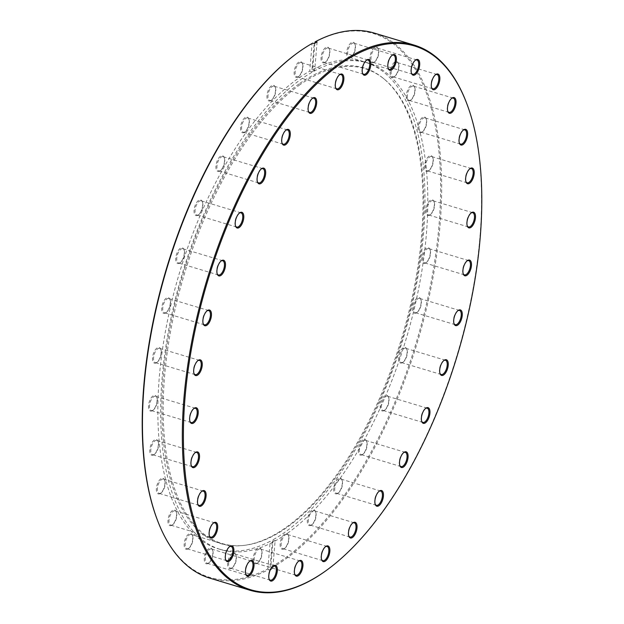 <?xml version="1.0" encoding="UTF-8"?>
<svg xmlns="http://www.w3.org/2000/svg" width="624" height="624" viewBox="0 0 624 624"><rect width="100%" height="100%" fill="white"/><g stroke="black" fill="none" stroke-linecap="round" stroke-linejoin="round"><path stroke-width="0.47" stroke-dasharray="3.12 2.34" d="M311.384 525.057A8.19 3.76 -73.2 0 1 307.304 520.775A8.19 3.76 -73.2 0 1 311.821 510.432A8.19 3.76 -73.2 0 1 315.479 511.594A8.19 3.76 -73.2 0 1 311.438 525.018A8.19 3.76 -73.2 0 1 311.384 525.057M312.039 524.581A7.441 3.416 -73.2 0 1 310.089 525.065A7.441 3.416 -73.2 0 1 308.513 518.856A7.441 3.416 -73.2 0 1 312.429 511.29A7.441 3.416 -73.2 0 1 314.379 510.806A7.441 3.416 -73.2 0 1 315.76 512.343A7.441 3.416 -73.2 0 1 312.086 524.55A7.441 3.416 -73.2 0 1 312.039 524.581M348.746 535.883A7.441 3.416 -73.2 0 1 348.598 535.54A7.441 3.416 -73.2 0 1 352.271 523.333A7.441 3.416 -73.2 0 1 352.326 523.294A7.441 3.416 -73.2 0 1 352.591 523.123M337.787 493.288A8.19 3.76 -73.2 0 1 333.707 489.005A8.19 3.76 -73.2 0 1 338.224 478.663A8.19 3.76 -73.2 0 1 341.882 479.817A8.19 3.76 -73.2 0 1 337.841 493.249A8.19 3.76 -73.2 0 1 337.787 493.288M338.442 492.812A7.441 3.416 -73.2 0 1 336.492 493.295A7.441 3.416 -73.2 0 1 334.924 487.087A7.441 3.416 -73.2 0 1 338.84 479.521A7.441 3.416 -73.2 0 1 340.782 479.037A7.441 3.416 -73.2 0 1 342.163 480.574A7.441 3.416 -73.2 0 1 338.489 492.781A7.441 3.416 -73.2 0 1 338.442 492.812M375.157 504.114A7.441 3.416 -73.2 0 1 375.008 503.771A7.441 3.416 -73.2 0 1 378.682 491.564A7.441 3.416 -73.2 0 1 378.729 491.525A7.441 3.416 -73.2 0 1 378.994 491.353M362.404 454.576A8.19 3.76 -73.2 0 1 358.324 450.294A8.19 3.76 -73.2 0 1 362.84 439.959A8.19 3.76 -73.2 0 1 366.499 441.113A8.19 3.76 -73.2 0 1 362.458 454.537A8.19 3.76 -73.2 0 1 362.404 454.576M363.059 454.1A7.441 3.416 -73.2 0 1 361.109 454.584A7.441 3.416 -73.2 0 1 359.541 448.375A7.441 3.416 -73.2 0 1 363.457 440.809A7.441 3.416 -73.2 0 1 365.399 440.333A7.441 3.416 -73.2 0 1 366.779 441.862A7.441 3.416 -73.2 0 1 363.106 454.069A7.441 3.416 -73.2 0 1 363.059 454.1M399.773 465.41A7.441 3.416 -73.2 0 1 399.625 465.059A7.441 3.416 -73.2 0 1 403.299 452.852A7.441 3.416 -73.2 0 1 403.346 452.821A7.441 3.416 -73.2 0 1 403.611 452.642M384.283 410.42A8.19 3.76 -73.2 0 1 380.203 406.138A8.19 3.76 -73.2 0 1 384.719 395.795A8.19 3.76 -73.2 0 1 388.378 396.95A8.19 3.76 -73.2 0 1 384.337 410.381A8.19 3.76 -73.2 0 1 384.283 410.42M384.938 409.945A7.441 3.416 -73.2 0 1 382.988 410.428A7.441 3.416 -73.2 0 1 381.42 404.212A7.441 3.416 -73.2 0 1 385.336 396.653A7.441 3.416 -73.2 0 1 387.278 396.17A7.441 3.416 -73.2 0 1 388.658 397.706A7.441 3.416 -73.2 0 1 384.985 409.906A7.441 3.416 -73.2 0 1 384.938 409.945M421.652 421.247A7.441 3.416 -73.2 0 1 421.504 420.904A7.441 3.416 -73.2 0 1 425.178 408.697A7.441 3.416 -73.2 0 1 425.225 408.658A7.441 3.416 -73.2 0 1 425.49 408.486M402.589 362.505A8.19 3.76 -73.2 0 1 398.51 358.223A8.19 3.76 -73.2 0 1 403.018 347.888A8.19 3.76 -73.2 0 1 406.684 349.042A8.19 3.76 -73.2 0 1 402.644 362.466A8.19 3.76 -73.2 0 1 402.589 362.505M403.244 362.029A7.441 3.416 -73.2 0 1 401.294 362.513A7.441 3.416 -73.2 0 1 399.719 356.304A7.441 3.416 -73.2 0 1 403.634 348.738A7.441 3.416 -73.2 0 1 405.584 348.262A7.441 3.416 -73.2 0 1 406.965 349.791A7.441 3.416 -73.2 0 1 403.291 361.998A7.441 3.416 -73.2 0 1 403.244 362.029M439.951 373.331A7.441 3.416 -73.2 0 1 439.803 372.988A7.441 3.416 -73.2 0 1 443.477 360.781A7.441 3.416 -73.2 0 1 443.531 360.75A7.441 3.416 -73.2 0 1 443.797 360.571M416.614 312.679A8.19 3.76 -73.2 0 1 412.534 308.396A8.19 3.76 -73.2 0 1 417.043 298.061A8.19 3.76 -73.2 0 1 420.709 299.216A8.19 3.76 -73.2 0 1 416.66 312.64A8.19 3.76 -73.2 0 1 416.614 312.679M417.261 312.203A7.441 3.416 -73.2 0 1 415.319 312.686A7.441 3.416 -73.2 0 1 413.743 306.478A7.441 3.416 -73.2 0 1 417.659 298.912A7.441 3.416 -73.2 0 1 419.609 298.436A7.441 3.416 -73.2 0 1 420.989 299.965A7.441 3.416 -73.2 0 1 417.308 312.172A7.441 3.416 -73.2 0 1 417.261 312.203M453.976 323.513A7.441 3.416 -73.2 0 1 453.827 323.162A7.441 3.416 -73.2 0 1 457.501 310.955A7.441 3.416 -73.2 0 1 457.548 310.924A7.441 3.416 -73.2 0 1 457.821 310.752M425.81 262.86A8.19 3.76 -73.2 0 1 421.738 258.578A8.19 3.76 -73.2 0 1 426.247 248.235A8.19 3.76 -73.2 0 1 429.905 249.389A8.19 3.76 -73.2 0 1 425.864 262.821A8.19 3.76 -73.2 0 1 425.81 262.86M426.465 262.384A7.441 3.416 -73.2 0 1 424.515 262.86A7.441 3.416 -73.2 0 1 422.947 256.651A7.441 3.416 -73.2 0 1 426.863 249.093A7.441 3.416 -73.2 0 1 428.805 248.609A7.441 3.416 -73.2 0 1 430.186 250.146A7.441 3.416 -73.2 0 1 426.512 262.345A7.441 3.416 -73.2 0 1 426.465 262.384M463.18 273.686A7.441 3.416 -73.2 0 1 463.031 273.343A7.441 3.416 -73.2 0 1 466.705 261.136A7.441 3.416 -73.2 0 1 466.752 261.097A7.441 3.416 -73.2 0 1 467.017 260.926M429.842 214.952A8.19 3.76 -73.2 0 1 425.763 210.67A8.19 3.76 -73.2 0 1 430.279 200.327A8.19 3.76 -73.2 0 1 433.937 201.49A8.19 3.76 -73.2 0 1 429.897 214.913A8.19 3.76 -73.2 0 1 429.842 214.952M430.498 214.477A7.441 3.416 -73.2 0 1 428.548 214.96A7.441 3.416 -73.2 0 1 426.98 208.751A7.441 3.416 -73.2 0 1 430.888 201.185A7.441 3.416 -73.2 0 1 432.838 200.702A7.441 3.416 -73.2 0 1 434.218 202.238A7.441 3.416 -73.2 0 1 430.544 214.445A7.441 3.416 -73.2 0 1 430.498 214.477M467.212 225.779A7.441 3.416 -73.2 0 1 467.064 225.436A7.441 3.416 -73.2 0 1 470.738 213.229A7.441 3.416 -73.2 0 1 470.785 213.19A7.441 3.416 -73.2 0 1 471.05 213.018M428.548 170.804A8.19 3.76 -73.2 0 1 424.468 166.522A8.19 3.76 -73.2 0 1 428.977 156.179A8.19 3.76 -73.2 0 1 432.643 157.342A8.19 3.76 -73.2 0 1 428.602 170.765A8.19 3.76 -73.2 0 1 428.548 170.804M429.195 170.329A7.441 3.416 -73.2 0 1 427.253 170.812A7.441 3.416 -73.2 0 1 425.677 164.603A7.441 3.416 -73.2 0 1 429.593 157.037A7.441 3.416 -73.2 0 1 431.543 156.554A7.441 3.416 -73.2 0 1 432.923 158.09A7.441 3.416 -73.2 0 1 429.25 170.297A7.441 3.416 -73.2 0 1 429.195 170.329M465.91 181.631A7.441 3.416 -73.2 0 1 465.761 181.288A7.441 3.416 -73.2 0 1 469.435 169.081A7.441 3.416 -73.2 0 1 469.482 169.042A7.441 3.416 -73.2 0 1 469.755 168.87M421.972 132.109A8.19 3.76 -73.2 0 1 417.893 127.826A8.19 3.76 -73.2 0 1 422.401 117.491A8.19 3.76 -73.2 0 1 426.067 118.646A8.19 3.76 -73.2 0 1 422.019 132.07A8.19 3.76 -73.2 0 1 421.972 132.109M422.62 131.633A7.441 3.416 -73.2 0 1 420.677 132.116A7.441 3.416 -73.2 0 1 419.102 125.908A7.441 3.416 -73.2 0 1 423.017 118.342A7.441 3.416 -73.2 0 1 424.967 117.866A7.441 3.416 -73.2 0 1 426.348 119.395A7.441 3.416 -73.2 0 1 422.674 131.602A7.441 3.416 -73.2 0 1 422.62 131.633M459.334 142.943A7.441 3.416 -73.2 0 1 459.186 142.592A7.441 3.416 -73.2 0 1 462.86 130.385A7.441 3.416 -73.2 0 1 462.907 130.354A7.441 3.416 -73.2 0 1 463.18 130.182M410.366 100.363A8.19 3.76 -73.2 0 1 406.286 96.08A8.19 3.76 -73.2 0 1 410.803 85.738A8.19 3.76 -73.2 0 1 414.461 86.892A8.19 3.76 -73.2 0 1 410.42 100.324A8.19 3.76 -73.2 0 1 410.366 100.363M411.021 99.887A7.441 3.416 -73.2 0 1 409.071 100.363A7.441 3.416 -73.2 0 1 407.503 94.154A7.441 3.416 -73.2 0 1 411.419 86.596A7.441 3.416 -73.2 0 1 413.361 86.112A7.441 3.416 -73.2 0 1 414.742 87.641A7.441 3.416 -73.2 0 1 411.068 99.848A7.441 3.416 -73.2 0 1 411.021 99.887M447.736 111.189A7.441 3.416 -73.2 0 1 447.587 110.838A7.441 3.416 -73.2 0 1 451.261 98.639A7.441 3.416 -73.2 0 1 451.308 98.6A7.441 3.416 -73.2 0 1 451.573 98.428M394.189 76.768A8.19 3.76 -73.2 0 1 390.109 72.485A8.19 3.76 -73.2 0 1 394.625 62.15A8.19 3.76 -73.2 0 1 398.284 63.305A8.19 3.76 -73.2 0 1 394.243 76.729A8.19 3.76 -73.2 0 1 394.189 76.768M394.844 76.292A7.441 3.416 -73.2 0 1 392.894 76.775A7.441 3.416 -73.2 0 1 391.318 70.567A7.441 3.416 -73.2 0 1 395.234 63.001A7.441 3.416 -73.2 0 1 397.184 62.525A7.441 3.416 -73.2 0 1 398.564 64.054A7.441 3.416 -73.2 0 1 394.891 76.261A7.441 3.416 -73.2 0 1 394.844 76.292M431.551 87.602A7.441 3.416 -73.2 0 1 431.402 87.251A7.441 3.416 -73.2 0 1 435.076 75.044A7.441 3.416 -73.2 0 1 435.131 75.013A7.441 3.416 -73.2 0 1 435.396 74.841M374.049 62.252A8.19 3.76 -73.2 0 1 369.97 57.97A8.19 3.76 -73.2 0 1 374.486 47.627A8.19 3.76 -73.2 0 1 378.144 48.781A8.19 3.76 -73.2 0 1 374.104 62.213A8.19 3.76 -73.2 0 1 374.049 62.252M374.704 61.776A7.441 3.416 -73.2 0 1 372.754 62.252A7.441 3.416 -73.2 0 1 371.186 56.043A7.441 3.416 -73.2 0 1 375.094 48.485A7.441 3.416 -73.2 0 1 377.044 48.001A7.441 3.416 -73.2 0 1 378.425 49.53A7.441 3.416 -73.2 0 1 374.751 61.737A7.441 3.416 -73.2 0 1 374.704 61.776M411.419 73.078A7.441 3.416 -73.2 0 1 411.271 72.727A7.441 3.416 -73.2 0 1 414.944 60.528A7.441 3.416 -73.2 0 1 414.991 60.489A7.441 3.416 -73.2 0 1 415.256 60.317M350.727 57.353A8.19 3.76 -73.2 0 1 346.648 53.071A8.19 3.76 -73.2 0 1 351.164 42.728A8.19 3.76 -73.2 0 1 354.822 43.891A8.19 3.76 -73.2 0 1 350.782 57.314A8.19 3.76 -73.2 0 1 350.727 57.353M351.382 56.878A7.441 3.416 -73.2 0 1 349.432 57.361A7.441 3.416 -73.2 0 1 347.864 51.152A7.441 3.416 -73.2 0 1 351.772 43.586A7.441 3.416 -73.2 0 1 353.722 43.111A7.441 3.416 -73.2 0 1 355.103 44.639A7.441 3.416 -73.2 0 1 351.429 56.846A7.441 3.416 -73.2 0 1 351.382 56.878M388.097 68.18A7.441 3.416 -73.2 0 1 387.949 67.837A7.441 3.416 -73.2 0 1 391.622 55.63A7.441 3.416 -73.2 0 1 391.669 55.598A7.441 3.416 -73.2 0 1 391.934 55.419M325.12 62.275A8.19 3.76 -73.2 0 1 321.04 57.993A8.19 3.76 -73.2 0 1 325.549 47.65A8.19 3.76 -73.2 0 1 329.215 48.805A8.19 3.76 -73.2 0 1 325.174 62.236A8.19 3.76 -73.2 0 1 325.12 62.275M325.775 61.799A7.441 3.416 -73.2 0 1 323.825 62.283A7.441 3.416 -73.2 0 1 322.249 56.066A7.441 3.416 -73.2 0 1 326.165 48.508A7.441 3.416 -73.2 0 1 328.115 48.025A7.441 3.416 -73.2 0 1 329.495 49.561A7.441 3.416 -73.2 0 1 325.822 61.76A7.441 3.416 -73.2 0 1 325.775 61.799M362.482 73.102A7.441 3.416 -73.2 0 1 362.333 72.758A7.441 3.416 -73.2 0 1 366.007 60.551A7.441 3.416 -73.2 0 1 366.062 60.512A7.441 3.416 -73.2 0 1 366.327 60.341M298.202 76.814A8.19 3.76 -73.2 0 1 294.13 72.54A8.19 3.76 -73.2 0 1 298.639 62.197A8.19 3.76 -73.2 0 1 302.297 63.352A8.19 3.76 -73.2 0 1 298.256 76.775A8.19 3.76 -73.2 0 1 298.202 76.814M298.857 76.346A7.441 3.416 -73.2 0 1 296.907 76.822A7.441 3.416 -73.2 0 1 295.339 70.613A7.441 3.416 -73.2 0 1 299.255 63.055A7.441 3.416 -73.2 0 1 301.197 62.572A7.441 3.416 -73.2 0 1 302.578 64.1A7.441 3.416 -73.2 0 1 298.904 76.307A7.441 3.416 -73.2 0 1 298.857 76.346M335.572 87.649A7.441 3.416 -73.2 0 1 335.423 87.298A7.441 3.416 -73.2 0 1 339.097 75.091A7.441 3.416 -73.2 0 1 339.144 75.059A7.441 3.416 -73.2 0 1 339.417 74.888M271.027 100.425A8.19 3.76 -73.2 0 1 266.947 96.151A8.19 3.76 -73.2 0 1 271.456 85.808A8.19 3.76 -73.2 0 1 275.122 86.962A8.19 3.76 -73.2 0 1 271.073 100.394A8.19 3.76 -73.2 0 1 271.027 100.425M271.674 99.957A7.441 3.416 -73.2 0 1 269.732 100.433A7.441 3.416 -73.2 0 1 268.156 94.224A7.441 3.416 -73.2 0 1 272.072 86.666A7.441 3.416 -73.2 0 1 274.022 86.182A7.441 3.416 -73.2 0 1 275.402 87.711A7.441 3.416 -73.2 0 1 271.729 99.918A7.441 3.416 -73.2 0 1 271.674 99.957M308.389 111.259A7.441 3.416 -73.2 0 1 308.24 110.908A7.441 3.416 -73.2 0 1 311.914 98.709A7.441 3.416 -73.2 0 1 311.961 98.67A7.441 3.416 -73.2 0 1 312.234 98.498M244.616 132.202A8.19 3.76 -73.2 0 1 240.536 127.92A8.19 3.76 -73.2 0 1 245.053 117.577A8.19 3.76 -73.2 0 1 248.711 118.732A8.19 3.76 -73.2 0 1 244.67 132.163A8.19 3.76 -73.2 0 1 244.616 132.202M245.271 131.726A7.441 3.416 -73.2 0 1 243.321 132.202A7.441 3.416 -73.2 0 1 241.753 125.993A7.441 3.416 -73.2 0 1 245.661 118.435A7.441 3.416 -73.2 0 1 247.611 117.952A7.441 3.416 -73.2 0 1 248.992 119.488A7.441 3.416 -73.2 0 1 245.318 131.687A7.441 3.416 -73.2 0 1 245.271 131.726M281.986 143.029A7.441 3.416 -73.2 0 1 281.837 142.685A7.441 3.416 -73.2 0 1 285.511 130.478A7.441 3.416 -73.2 0 1 285.558 130.439A7.441 3.416 -73.2 0 1 285.823 130.268M219.999 170.906A8.19 3.76 -73.2 0 1 215.92 166.624A8.19 3.76 -73.2 0 1 220.436 156.289A8.19 3.76 -73.2 0 1 224.094 157.443A8.19 3.76 -73.2 0 1 220.054 170.867A8.19 3.76 -73.2 0 1 219.999 170.906M220.654 170.43A7.441 3.416 -73.2 0 1 218.704 170.914A7.441 3.416 -73.2 0 1 217.136 164.705A7.441 3.416 -73.2 0 1 221.052 157.139A7.441 3.416 -73.2 0 1 222.994 156.663A7.441 3.416 -73.2 0 1 224.375 158.192A7.441 3.416 -73.2 0 1 220.701 170.399A7.441 3.416 -73.2 0 1 220.654 170.43M257.369 181.74A7.441 3.416 -73.2 0 1 257.221 181.389A7.441 3.416 -73.2 0 1 260.894 169.182A7.441 3.416 -73.2 0 1 260.941 169.151A7.441 3.416 -73.2 0 1 261.206 168.979M198.12 215.069A8.19 3.76 -73.2 0 1 194.041 210.787A8.19 3.76 -73.2 0 1 198.557 200.444A8.19 3.76 -73.2 0 1 202.215 201.599A8.19 3.76 -73.2 0 1 198.175 215.03A8.19 3.76 -73.2 0 1 198.12 215.069M198.775 214.594A7.441 3.416 -73.2 0 1 196.825 215.077A7.441 3.416 -73.2 0 1 195.257 208.861A7.441 3.416 -73.2 0 1 199.165 201.302A7.441 3.416 -73.2 0 1 201.115 200.819A7.441 3.416 -73.2 0 1 202.496 202.355A7.441 3.416 -73.2 0 1 198.822 214.555A7.441 3.416 -73.2 0 1 198.775 214.594M235.49 225.896A7.441 3.416 -73.2 0 1 235.342 225.553A7.441 3.416 -73.2 0 1 239.015 213.346A7.441 3.416 -73.2 0 1 239.062 213.307A7.441 3.416 -73.2 0 1 239.327 213.135M179.821 262.977A8.19 3.76 -73.2 0 1 175.742 258.703A8.19 3.76 -73.2 0 1 180.25 248.36A8.19 3.76 -73.2 0 1 183.916 249.514A8.19 3.76 -73.2 0 1 179.876 262.938A8.19 3.76 -73.2 0 1 179.821 262.977M180.469 262.509A7.441 3.416 -73.2 0 1 178.526 262.985A7.441 3.416 -73.2 0 1 176.951 256.776A7.441 3.416 -73.2 0 1 180.866 249.218A7.441 3.416 -73.2 0 1 182.816 248.734A7.441 3.416 -73.2 0 1 184.197 250.263A7.441 3.416 -73.2 0 1 180.523 262.47A7.441 3.416 -73.2 0 1 180.469 262.509M217.183 273.811A7.441 3.416 -73.2 0 1 217.035 273.46A7.441 3.416 -73.2 0 1 220.709 261.253A7.441 3.416 -73.2 0 1 220.756 261.222A7.441 3.416 -73.2 0 1 221.029 261.05M165.797 312.803A8.19 3.76 -73.2 0 1 161.717 308.521A8.19 3.76 -73.2 0 1 166.234 298.186A8.19 3.76 -73.2 0 1 169.892 299.341A8.19 3.76 -73.2 0 1 165.851 312.764A8.19 3.76 -73.2 0 1 165.797 312.803M166.452 312.328A7.441 3.416 -73.2 0 1 164.502 312.811A7.441 3.416 -73.2 0 1 162.926 306.602A7.441 3.416 -73.2 0 1 166.842 299.036A7.441 3.416 -73.2 0 1 168.792 298.561A7.441 3.416 -73.2 0 1 170.173 300.089A7.441 3.416 -73.2 0 1 166.499 312.296A7.441 3.416 -73.2 0 1 166.452 312.328M203.167 323.638A7.441 3.416 -73.2 0 1 203.011 323.287A7.441 3.416 -73.2 0 1 206.692 311.08A7.441 3.416 -73.2 0 1 206.739 311.048A7.441 3.416 -73.2 0 1 207.004 310.877M156.593 362.63A8.19 3.76 -73.2 0 1 152.513 358.348A8.19 3.76 -73.2 0 1 157.03 348.005A8.19 3.76 -73.2 0 1 160.688 349.159A8.19 3.76 -73.2 0 1 156.647 362.591A8.19 3.76 -73.2 0 1 156.593 362.63M157.248 362.154A7.441 3.416 -73.2 0 1 155.298 362.638A7.441 3.416 -73.2 0 1 153.73 356.429A7.441 3.416 -73.2 0 1 157.638 348.863A7.441 3.416 -73.2 0 1 159.588 348.379A7.441 3.416 -73.2 0 1 160.969 349.916A7.441 3.416 -73.2 0 1 157.295 362.123A7.441 3.416 -73.2 0 1 157.248 362.154M193.963 373.456A7.441 3.416 -73.2 0 1 193.814 373.113A7.441 3.416 -73.2 0 1 197.488 360.906A7.441 3.416 -73.2 0 1 197.535 360.867A7.441 3.416 -73.2 0 1 197.8 360.695M152.56 410.53A8.19 3.76 -73.2 0 1 148.489 406.255A8.19 3.76 -73.2 0 1 152.997 395.912A8.19 3.76 -73.2 0 1 156.655 397.067A8.19 3.76 -73.2 0 1 152.615 410.498A8.19 3.76 -73.2 0 1 152.56 410.53M153.215 410.062A7.441 3.416 -73.2 0 1 151.265 410.537A7.441 3.416 -73.2 0 1 149.698 404.329A7.441 3.416 -73.2 0 1 153.613 396.77A7.441 3.416 -73.2 0 1 155.555 396.287A7.441 3.416 -73.2 0 1 156.936 397.816A7.441 3.416 -73.2 0 1 153.262 410.023A7.441 3.416 -73.2 0 1 153.215 410.062M189.93 421.364A7.441 3.416 -73.2 0 1 189.782 421.013A7.441 3.416 -73.2 0 1 193.456 408.814A7.441 3.416 -73.2 0 1 193.502 408.775A7.441 3.416 -73.2 0 1 193.768 408.603M153.863 454.678A8.19 3.76 -73.2 0 1 149.783 450.403A8.19 3.76 -73.2 0 1 154.292 440.06A8.19 3.76 -73.2 0 1 157.958 441.215A8.19 3.76 -73.2 0 1 153.917 454.646A8.19 3.76 -73.2 0 1 153.863 454.678M154.518 454.21A7.441 3.416 -73.2 0 1 152.568 454.685A7.441 3.416 -73.2 0 1 150.992 448.477A7.441 3.416 -73.2 0 1 154.908 440.918A7.441 3.416 -73.2 0 1 156.858 440.435A7.441 3.416 -73.2 0 1 158.239 441.964A7.441 3.416 -73.2 0 1 154.565 454.171A7.441 3.416 -73.2 0 1 154.518 454.21M191.225 465.512A7.441 3.416 -73.2 0 1 191.077 465.161A7.441 3.416 -73.2 0 1 194.75 452.954A7.441 3.416 -73.2 0 1 194.805 452.923A7.441 3.416 -73.2 0 1 195.07 452.751M160.438 493.373A8.19 3.76 -73.2 0 1 156.359 489.091A8.19 3.76 -73.2 0 1 160.875 478.756A8.19 3.76 -73.2 0 1 164.533 479.911A8.19 3.76 -73.2 0 1 160.493 493.334A8.19 3.76 -73.2 0 1 160.438 493.373M161.093 492.898A7.441 3.416 -73.2 0 1 159.143 493.381A7.441 3.416 -73.2 0 1 157.568 487.172A7.441 3.416 -73.2 0 1 161.483 479.606A7.441 3.416 -73.2 0 1 163.433 479.131A7.441 3.416 -73.2 0 1 164.814 480.659A7.441 3.416 -73.2 0 1 161.14 492.866A7.441 3.416 -73.2 0 1 161.093 492.898M197.8 504.208A7.441 3.416 -73.2 0 1 197.652 503.857A7.441 3.416 -73.2 0 1 201.326 491.65A7.441 3.416 -73.2 0 1 201.38 491.618A7.441 3.416 -73.2 0 1 201.646 491.439M172.037 525.127A8.19 3.76 -73.2 0 1 167.957 520.845A8.19 3.76 -73.2 0 1 172.474 510.502A8.19 3.76 -73.2 0 1 176.132 511.664A8.19 3.76 -73.2 0 1 172.091 525.088A8.19 3.76 -73.2 0 1 172.037 525.127M172.692 524.651A7.441 3.416 -73.2 0 1 170.742 525.135A7.441 3.416 -73.2 0 1 169.174 518.926A7.441 3.416 -73.2 0 1 173.09 511.36A7.441 3.416 -73.2 0 1 175.032 510.877A7.441 3.416 -73.2 0 1 176.413 512.413A7.441 3.416 -73.2 0 1 172.739 524.62A7.441 3.416 -73.2 0 1 172.692 524.651M209.407 535.954A7.441 3.416 -73.2 0 1 209.258 535.61A7.441 3.416 -73.2 0 1 212.932 523.403A7.441 3.416 -73.2 0 1 212.979 523.364A7.441 3.416 -73.2 0 1 213.244 523.193M188.222 548.714A8.19 3.76 -73.2 0 1 184.142 544.432A8.19 3.76 -73.2 0 1 188.651 534.097A8.19 3.76 -73.2 0 1 192.317 535.252A8.19 3.76 -73.2 0 1 188.269 548.675A8.19 3.76 -73.2 0 1 188.222 548.714M188.869 548.239A7.441 3.416 -73.2 0 1 186.927 548.722A7.441 3.416 -73.2 0 1 185.351 542.513A7.441 3.416 -73.2 0 1 189.267 534.947A7.441 3.416 -73.2 0 1 191.217 534.472A7.441 3.416 -73.2 0 1 192.598 536A7.441 3.416 -73.2 0 1 188.924 548.207A7.441 3.416 -73.2 0 1 188.869 548.239M225.584 559.549A7.441 3.416 -73.2 0 1 225.436 559.198A7.441 3.416 -73.2 0 1 229.109 546.991A7.441 3.416 -73.2 0 1 229.156 546.959A7.441 3.416 -73.2 0 1 229.429 546.78M208.354 563.238A8.19 3.76 -73.2 0 1 204.282 558.956A8.19 3.76 -73.2 0 1 208.79 548.613A8.19 3.76 -73.2 0 1 212.449 549.775A8.19 3.76 -73.2 0 1 208.408 563.199A8.19 3.76 -73.2 0 1 208.354 563.238M209.009 562.762A7.441 3.416 -73.2 0 1 207.059 563.246A7.441 3.416 -73.2 0 1 205.491 557.037A7.441 3.416 -73.2 0 1 209.407 549.471A7.441 3.416 -73.2 0 1 211.349 548.987A7.441 3.416 -73.2 0 1 212.729 550.524A7.441 3.416 -73.2 0 1 209.056 562.731A7.441 3.416 -73.2 0 1 209.009 562.762M245.723 574.064A7.441 3.416 -73.2 0 1 245.575 573.721A7.441 3.416 -73.2 0 1 249.249 561.514A7.441 3.416 -73.2 0 1 249.296 561.475A7.441 3.416 -73.2 0 1 249.561 561.304M231.676 568.129A8.19 3.76 -73.2 0 1 227.604 563.854A8.19 3.76 -73.2 0 1 232.112 553.511A8.19 3.76 -73.2 0 1 235.771 554.666A8.19 3.76 -73.2 0 1 231.73 568.097A8.19 3.76 -73.2 0 1 231.676 568.129M232.331 567.661A7.441 3.416 -73.2 0 1 230.381 568.136A7.441 3.416 -73.2 0 1 228.813 561.928A7.441 3.416 -73.2 0 1 232.729 554.369A7.441 3.416 -73.2 0 1 234.671 553.886A7.441 3.416 -73.2 0 1 236.051 555.415A7.441 3.416 -73.2 0 1 232.378 567.622A7.441 3.416 -73.2 0 1 232.331 567.661M269.045 578.963A7.441 3.416 -73.2 0 1 268.897 578.612A7.441 3.416 -73.2 0 1 272.571 566.405A7.441 3.416 -73.2 0 1 272.618 566.374A7.441 3.416 -73.2 0 1 272.883 566.202M257.291 563.215A8.19 3.76 -73.2 0 1 253.211 558.932A8.19 3.76 -73.2 0 1 257.72 548.59A8.19 3.76 -73.2 0 1 261.386 549.744A8.19 3.76 -73.2 0 1 257.345 563.176A8.19 3.76 -73.2 0 1 257.291 563.215M257.938 562.739A7.441 3.416 -73.2 0 1 255.996 563.222A7.441 3.416 -73.2 0 1 254.42 557.014A7.441 3.416 -73.2 0 1 258.336 549.448A7.441 3.416 -73.2 0 1 260.286 548.964A7.441 3.416 -73.2 0 1 261.667 550.501A7.441 3.416 -73.2 0 1 257.993 562.7A7.441 3.416 -73.2 0 1 257.938 562.739M294.653 574.041A7.441 3.416 -73.2 0 1 294.505 573.698A7.441 3.416 -73.2 0 1 298.178 561.491A7.441 3.416 -73.2 0 1 298.225 561.452A7.441 3.416 -73.2 0 1 298.498 561.28M284.201 548.668A8.19 3.76 -73.2 0 1 280.121 544.385A8.19 3.76 -73.2 0 1 284.638 534.05A8.19 3.76 -73.2 0 1 288.296 535.205A8.19 3.76 -73.2 0 1 284.255 548.629A8.19 3.76 -73.2 0 1 284.201 548.668M284.856 548.192A7.441 3.416 -73.2 0 1 282.906 548.675A7.441 3.416 -73.2 0 1 281.33 542.467A7.441 3.416 -73.2 0 1 285.246 534.901A7.441 3.416 -73.2 0 1 287.196 534.425A7.441 3.416 -73.2 0 1 288.577 535.954A7.441 3.416 -73.2 0 1 284.903 548.161A7.441 3.416 -73.2 0 1 284.856 548.192M321.571 559.494A7.441 3.416 -73.2 0 1 321.422 559.151A7.441 3.416 -73.2 0 1 325.096 546.944A7.441 3.416 -73.2 0 1 325.143 546.913A7.441 3.416 -73.2 0 1 325.408 546.733M466.783 103.623A284.669 130.603 -73.2 0 1 326.251 570.508M314.964 42.042A283.92 130.26 -73.2 0 1 439.787 214.18A283.92 130.26 -73.2 0 1 283.897 558.971A283.92 130.26 -73.2 0 1 270.777 567.255L271.354 568.129A284.669 130.603 106.8 0 0 284.513 559.822A284.669 130.603 106.8 0 0 434.242 270.535A284.669 130.603 106.8 0 0 374.104 33.033M299.029 83.936A248.383 113.958 106.8 0 0 165.118 358.699A248.383 113.958 106.8 0 0 242.642 545.524A248.383 113.958 106.8 0 0 285.87 527.545A248.383 113.958 106.8 0 0 412.136 297.742A248.383 113.958 106.8 0 0 383.269 78.304A248.383 113.958 106.8 0 0 299.029 83.936M300.05 84.646A247.946 113.755 106.8 0 0 166.374 358.917A247.946 113.755 106.8 0 0 243.758 545.407A247.946 113.755 106.8 0 0 286.907 527.459A247.946 113.755 106.8 0 0 412.955 298.061A247.946 113.755 106.8 0 0 384.134 79.022A247.946 113.755 106.8 0 0 300.05 84.646M287.5 533.231A254.155 116.602 106.8 0 0 421.177 274.95A254.155 116.602 106.8 0 0 367.489 62.915A254.155 116.602 106.8 0 0 300.971 79.326A254.155 116.602 106.8 0 0 167.294 337.607A254.155 116.602 106.8 0 0 220.982 549.65A254.155 116.602 106.8 0 0 287.5 533.231M210.007 578.206A284.669 130.603 106.8 0 0 268.453 569.696L269.88 570.125L272.251 541.905L270.192 541.281A254.155 116.602 106.8 0 1 218.166 548.8L220.982 549.65M272.251 541.905A254.155 116.602 106.8 0 0 275.153 540.337L272.782 568.558A284.669 130.603 -73.2 0 1 269.88 570.125M314.87 43.157L312.647 69.584A254.155 116.602 106.8 0 1 364.673 62.065A254.155 116.602 106.8 0 1 418.369 274.108A254.155 116.602 106.8 0 1 284.684 532.389A254.155 116.602 106.8 0 1 273.094 539.713L275.153 540.337M297.102 53.219A283.92 130.26 -73.2 0 1 312.062 43.61L309.746 71.152A254.155 116.602 106.8 0 0 298.155 78.476A254.155 116.602 106.8 0 0 164.479 336.757A254.155 116.602 106.8 0 0 218.166 548.8M273.094 539.713L270.777 567.255M268.453 569.696L267.875 568.823A283.92 130.26 -73.2 0 1 156.936 518.879M267.875 568.823L270.192 541.281M312.062 43.61L312.749 43.111M272.782 568.558L271.354 568.129M317.078 41.98L314.707 70.2L312.647 69.584M314.707 70.2A254.155 116.602 106.8 0 0 311.805 71.768L314.176 43.54M309.746 71.152L311.805 71.768M349.978 537.069L310.089 525.065M348.598 535.54L348.878 536.289M352.271 523.333L352.927 522.865M376.389 505.3L336.492 493.295M375.008 503.771L375.289 504.52M378.682 491.564L379.33 491.088M401.006 466.588L361.109 454.584M399.625 465.059L399.906 465.808M403.299 452.852L403.946 452.384M422.885 422.432L382.988 410.428M421.504 420.904L421.785 421.652M425.178 408.697L425.825 408.221M441.184 374.517L401.294 362.513M439.803 372.988L440.084 373.737M443.477 360.781L444.124 360.313M455.208 324.691L415.319 312.686M453.827 323.162L454.108 323.911M457.501 310.955L458.149 310.487M464.412 274.872L424.515 262.86M463.031 273.343L463.312 274.092M466.705 261.136L467.353 260.66M468.445 226.964L428.548 214.96M467.064 225.436L467.345 226.184M470.738 213.229L471.385 212.761M467.142 182.816L427.253 170.812M465.761 181.288L466.042 182.036M469.435 169.081L470.083 168.613M460.567 144.128L420.677 132.116M459.186 142.592L459.467 143.341M462.86 130.385L463.507 129.917M448.968 112.375L409.071 100.363M447.587 110.838L447.868 111.595M451.261 98.639L451.909 98.163M432.783 88.787L392.894 76.775M431.402 87.251L431.683 88M435.076 75.044L435.731 74.576M412.651 74.264L372.754 62.252M411.271 72.727L411.551 73.484M414.944 60.528L415.592 60.052M389.329 69.365L349.432 57.361M387.949 67.837L388.229 68.585M391.622 55.63L392.27 55.162M363.714 74.287L323.825 62.283M362.333 72.758L362.614 73.507M366.007 60.551L366.655 60.076M336.804 88.834L296.907 76.822M335.423 87.298L335.704 88.046M339.097 75.091L339.745 74.623M309.621 112.445L269.732 100.433M308.24 110.908L308.521 111.665M311.914 98.709L312.562 98.233M283.218 144.214L243.321 132.202M281.837 142.685L282.118 143.434M285.511 130.478L286.159 130.003M258.601 182.926L218.704 170.914M257.221 181.389L257.501 182.138M260.894 169.182L261.542 168.714M236.722 227.081L196.825 215.077M235.342 225.553L235.622 226.301M239.015 213.346L239.663 212.87M218.416 274.997L178.526 262.985M217.035 273.46L217.316 274.209M220.709 261.253L221.356 260.785M204.391 324.815L164.502 312.811M203.011 323.287L203.291 324.035M206.692 311.08L207.34 310.612M195.195 374.642L155.298 362.638M193.814 373.113L194.095 373.862M197.488 360.906L198.136 360.43M191.162 422.549L151.265 410.537M189.782 421.013L190.063 421.769M193.456 408.814L194.103 408.338M192.457 466.697L152.568 454.685M191.077 465.161L191.357 465.917M194.75 452.954L195.398 452.486M199.033 505.385L159.143 493.381M197.652 503.857L197.933 504.605M201.326 491.65L201.981 491.182M210.639 537.139L170.742 525.135M209.258 535.61L209.539 536.359M212.932 523.403L213.58 522.935M226.816 560.726L186.927 548.722M225.436 559.198L225.716 559.946M229.109 546.991L229.757 546.523M246.956 575.25L207.059 563.246M245.575 573.721L245.856 574.47M249.249 561.514L249.896 561.046M270.278 580.148L230.381 568.136M268.897 578.612L269.178 579.361M272.571 566.405L273.218 565.937M295.885 575.227L255.996 563.222M294.505 573.698L294.785 574.447M298.178 561.491L298.826 561.015M322.803 560.68L282.906 548.675M321.422 559.151L321.703 559.9M325.096 546.944L325.744 546.476M243.758 545.407L242.642 545.524M364.673 62.065L367.489 62.915M384.134 79.022L383.269 78.304M327.093 546.429L287.196 534.425M288.577 535.954L288.296 535.205M284.903 548.161L284.255 548.629M300.175 560.976L260.286 548.964M261.667 550.501L261.386 549.744M257.993 562.7L257.345 563.176M274.568 565.89L234.671 553.886M236.051 555.415L235.771 554.666M232.378 567.622L231.73 568.097M251.246 560.999L211.349 548.987M212.729 550.524L212.449 549.775M209.056 562.731L208.408 563.199M231.106 546.476L191.217 534.472M192.598 536L192.317 535.252M188.924 548.207L188.269 548.675M214.929 522.889L175.032 510.877M176.413 512.413L176.132 511.664M172.739 524.62L172.091 525.088M203.323 491.135L163.433 479.131M164.814 480.659L164.533 479.911M161.14 492.866L160.493 493.334M196.747 452.439L156.858 440.435M158.239 441.964L157.958 441.215M154.565 454.171L153.917 454.646M195.452 408.291L155.555 396.287M156.936 397.816L156.655 397.067M153.262 410.023L152.615 410.498M199.485 360.391L159.588 348.379M160.969 349.916L160.688 349.159M157.295 362.123L156.647 362.591M208.681 310.565L168.792 298.561M170.173 300.089L169.892 299.341M166.499 312.296L165.851 312.764M222.706 260.738L182.816 248.734M184.197 250.263L183.916 249.514M180.523 262.47L179.876 262.938M241.012 212.831L201.115 200.819M202.496 202.355L202.215 201.599M198.822 214.555L198.175 215.03M262.891 168.667L222.994 156.663M224.375 158.192L224.094 157.443M220.701 170.399L220.054 170.867M287.508 129.964L247.611 117.952M248.992 119.488L248.711 118.732M245.318 131.687L244.67 132.163M313.911 98.186L274.022 86.182M275.402 87.711L275.122 86.962M271.729 99.918L271.073 100.394M341.094 74.576L301.197 62.572M302.578 64.1L302.297 63.352M298.904 76.307L298.256 76.775M368.004 60.037L328.115 48.025M329.495 49.561L329.215 48.805M325.822 61.76L325.174 62.236M393.619 55.115L353.722 43.111M355.103 44.639L354.822 43.891M351.429 56.846L350.782 57.314M416.941 60.005L377.044 48.001M378.425 49.53L378.144 48.781M374.751 61.737L374.104 62.213M437.073 74.529L397.184 62.525M398.564 64.054L398.284 63.305M394.891 76.261L394.243 76.729M453.258 98.124L413.361 86.112M414.742 87.641L414.461 86.892M411.068 99.848L410.42 100.324M464.857 129.87L424.967 117.866M426.348 119.395L426.067 118.646M422.674 131.602L422.019 132.07M471.432 168.566L431.543 156.554M432.923 158.09L432.643 157.342M429.25 170.297L428.602 170.765M472.735 212.714L432.838 200.702M434.218 202.238L433.937 201.49M430.544 214.445L429.897 214.913M468.702 260.621L428.805 248.609M430.186 250.146L429.905 249.389M426.512 262.345L425.864 262.821M459.498 310.44L419.609 298.436M420.989 299.965L420.709 299.216M417.308 312.172L416.66 312.64M445.474 360.266L405.584 348.262M406.965 349.791L406.684 349.042M403.291 361.998L402.644 362.466M427.175 408.182L387.278 396.17M388.658 397.706L388.378 396.95M384.985 409.906L384.337 410.381M405.296 452.338L365.399 440.333M366.779 441.862L366.499 441.113M363.106 454.069L362.458 454.537M380.679 491.049L340.782 479.037M342.163 480.574L341.882 479.817M338.489 492.781L337.841 493.249M354.268 522.818L314.379 510.806M315.76 512.343L315.479 511.594M312.086 524.55L311.438 525.018"/><path stroke-width="0.94" d="M352.591 523.123A7.441 3.416 -73.2 0 1 354.268 522.818A7.441 3.416 -73.2 0 1 355.844 529.027A7.441 3.416 -73.2 0 1 351.928 536.593A7.441 3.416 -73.2 0 1 349.978 537.069A7.441 3.416 -73.2 0 1 348.746 535.883M352.544 537.443A8.19 3.76 -73.2 0 1 348.878 536.289A8.19 3.76 -73.2 0 1 352.927 522.865A8.19 3.76 -73.2 0 1 352.973 522.826A8.19 3.76 -73.2 0 1 357.053 527.101A8.19 3.76 -73.2 0 1 352.544 537.443M378.994 491.353A7.441 3.416 -73.2 0 1 380.679 491.049A7.441 3.416 -73.2 0 1 382.247 497.258A7.441 3.416 -73.2 0 1 378.339 504.816A7.441 3.416 -73.2 0 1 376.389 505.3A7.441 3.416 -73.2 0 1 375.157 504.114M378.947 505.674A8.19 3.76 -73.2 0 1 375.289 504.52A8.19 3.76 -73.2 0 1 379.33 491.088A8.19 3.76 -73.2 0 1 379.384 491.057A8.19 3.76 -73.2 0 1 383.464 495.331A8.19 3.76 -73.2 0 1 378.947 505.674M403.611 452.642A7.441 3.416 -73.2 0 1 405.296 452.338A7.441 3.416 -73.2 0 1 406.864 458.546A7.441 3.416 -73.2 0 1 402.948 466.112A7.441 3.416 -73.2 0 1 401.006 466.588A7.441 3.416 -73.2 0 1 399.773 465.41M403.564 466.963A8.19 3.76 -73.2 0 1 399.906 465.808A8.19 3.76 -73.2 0 1 403.946 452.384A8.19 3.76 -73.2 0 1 404.001 452.345A8.19 3.76 -73.2 0 1 408.08 456.628A8.19 3.76 -73.2 0 1 403.564 466.963M425.49 408.486A7.441 3.416 -73.2 0 1 427.175 408.182A7.441 3.416 -73.2 0 1 428.743 414.391A7.441 3.416 -73.2 0 1 424.835 421.949A7.441 3.416 -73.2 0 1 422.885 422.432A7.441 3.416 -73.2 0 1 421.652 421.247M425.443 422.807A8.19 3.76 -73.2 0 1 421.785 421.652A8.19 3.76 -73.2 0 1 425.825 408.221A8.19 3.76 -73.2 0 1 425.88 408.182A8.19 3.76 -73.2 0 1 429.959 412.464A8.19 3.76 -73.2 0 1 425.443 422.807M443.797 360.571A7.441 3.416 -73.2 0 1 445.474 360.266A7.441 3.416 -73.2 0 1 447.049 366.475A7.441 3.416 -73.2 0 1 443.134 374.041A7.441 3.416 -73.2 0 1 441.184 374.517A7.441 3.416 -73.2 0 1 439.951 373.331M443.75 374.891A8.19 3.76 -73.2 0 1 440.084 373.737A8.19 3.76 -73.2 0 1 444.124 360.313A8.19 3.76 -73.2 0 1 444.179 360.274A8.19 3.76 -73.2 0 1 448.258 364.556A8.19 3.76 -73.2 0 1 443.75 374.891M457.821 310.752A7.441 3.416 -73.2 0 1 459.498 310.44A7.441 3.416 -73.2 0 1 461.074 316.649A7.441 3.416 -73.2 0 1 457.158 324.215A7.441 3.416 -73.2 0 1 455.208 324.691A7.441 3.416 -73.2 0 1 453.976 323.513M457.766 325.065A8.19 3.76 -73.2 0 1 454.108 323.911A8.19 3.76 -73.2 0 1 458.149 310.487A8.19 3.76 -73.2 0 1 458.203 310.448A8.19 3.76 -73.2 0 1 462.283 314.73A8.19 3.76 -73.2 0 1 457.766 325.065M467.017 260.926A7.441 3.416 -73.2 0 1 468.702 260.621A7.441 3.416 -73.2 0 1 470.27 266.83A7.441 3.416 -73.2 0 1 466.362 274.388A7.441 3.416 -73.2 0 1 464.412 274.872A7.441 3.416 -73.2 0 1 463.18 273.686M466.97 275.246A8.19 3.76 -73.2 0 1 463.312 274.092A8.19 3.76 -73.2 0 1 467.353 260.66A8.19 3.76 -73.2 0 1 467.407 260.621A8.19 3.76 -73.2 0 1 471.487 264.904A8.19 3.76 -73.2 0 1 466.97 275.246M471.05 213.018A7.441 3.416 -73.2 0 1 472.735 212.714A7.441 3.416 -73.2 0 1 474.302 218.923A7.441 3.416 -73.2 0 1 470.387 226.481A7.441 3.416 -73.2 0 1 468.445 226.964A7.441 3.416 -73.2 0 1 467.212 225.779M471.003 227.339A8.19 3.76 -73.2 0 1 467.345 226.184A8.19 3.76 -73.2 0 1 471.385 212.761A8.19 3.76 -73.2 0 1 471.44 212.722A8.19 3.76 -73.2 0 1 475.511 216.996A8.19 3.76 -73.2 0 1 471.003 227.339M469.755 168.87A7.441 3.416 -73.2 0 1 471.432 168.566A7.441 3.416 -73.2 0 1 473.008 174.775A7.441 3.416 -73.2 0 1 469.092 182.341A7.441 3.416 -73.2 0 1 467.142 182.816A7.441 3.416 -73.2 0 1 465.91 181.631M469.708 183.191A8.19 3.76 -73.2 0 1 466.042 182.036A8.19 3.76 -73.2 0 1 470.083 168.613A8.19 3.76 -73.2 0 1 470.137 168.574A8.19 3.76 -73.2 0 1 474.217 172.848A8.19 3.76 -73.2 0 1 469.708 183.191M463.18 130.182A7.441 3.416 -73.2 0 1 464.857 129.87A7.441 3.416 -73.2 0 1 466.432 136.079A7.441 3.416 -73.2 0 1 462.517 143.645A7.441 3.416 -73.2 0 1 460.567 144.128A7.441 3.416 -73.2 0 1 459.334 142.943M463.125 144.503A8.19 3.76 -73.2 0 1 459.467 143.341A8.19 3.76 -73.2 0 1 463.507 129.917A8.19 3.76 -73.2 0 1 463.562 129.878A8.19 3.76 -73.2 0 1 467.641 134.16A8.19 3.76 -73.2 0 1 463.125 144.503M451.573 98.428A7.441 3.416 -73.2 0 1 453.258 98.124A7.441 3.416 -73.2 0 1 454.826 104.333A7.441 3.416 -73.2 0 1 450.91 111.891A7.441 3.416 -73.2 0 1 448.968 112.375A7.441 3.416 -73.2 0 1 447.736 111.189M451.526 112.749A8.19 3.76 -73.2 0 1 447.868 111.595A8.19 3.76 -73.2 0 1 451.909 98.163A8.19 3.76 -73.2 0 1 451.963 98.124A8.19 3.76 -73.2 0 1 456.043 102.406A8.19 3.76 -73.2 0 1 451.526 112.749M435.396 74.841A7.441 3.416 -73.2 0 1 437.073 74.529A7.441 3.416 -73.2 0 1 438.649 80.738A7.441 3.416 -73.2 0 1 434.733 88.304A7.441 3.416 -73.2 0 1 432.783 88.787A7.441 3.416 -73.2 0 1 431.551 87.602M435.349 89.162A8.19 3.76 -73.2 0 1 431.683 88A8.19 3.76 -73.2 0 1 435.731 74.576A8.19 3.76 -73.2 0 1 435.778 74.537A8.19 3.76 -73.2 0 1 439.858 78.819A8.19 3.76 -73.2 0 1 435.349 89.162M415.256 60.317A7.441 3.416 -73.2 0 1 416.941 60.005A7.441 3.416 -73.2 0 1 418.509 66.222A7.441 3.416 -73.2 0 1 414.593 73.78A7.441 3.416 -73.2 0 1 412.651 74.264A7.441 3.416 -73.2 0 1 411.419 73.078M415.21 74.638A8.19 3.76 -73.2 0 1 411.551 73.484A8.19 3.76 -73.2 0 1 415.592 60.052A8.19 3.76 -73.2 0 1 415.646 60.013A8.19 3.76 -73.2 0 1 419.718 64.295A8.19 3.76 -73.2 0 1 415.21 74.638M391.934 55.419A7.441 3.416 -73.2 0 1 393.619 55.115A7.441 3.416 -73.2 0 1 395.187 61.324A7.441 3.416 -73.2 0 1 391.271 68.89A7.441 3.416 -73.2 0 1 389.329 69.365A7.441 3.416 -73.2 0 1 388.097 68.18M391.888 69.74A8.19 3.76 -73.2 0 1 388.229 68.585A8.19 3.76 -73.2 0 1 392.27 55.162A8.19 3.76 -73.2 0 1 392.324 55.123A8.19 3.76 -73.2 0 1 396.396 59.405A8.19 3.76 -73.2 0 1 391.888 69.74M366.327 60.341A7.441 3.416 -73.2 0 1 368.004 60.037A7.441 3.416 -73.2 0 1 369.58 66.245A7.441 3.416 -73.2 0 1 365.664 73.804A7.441 3.416 -73.2 0 1 363.714 74.287A7.441 3.416 -73.2 0 1 362.482 73.102M366.28 74.662A8.19 3.76 -73.2 0 1 362.614 73.507A8.19 3.76 -73.2 0 1 366.655 60.076A8.19 3.76 -73.2 0 1 366.709 60.037A8.19 3.76 -73.2 0 1 370.789 64.319A8.19 3.76 -73.2 0 1 366.28 74.662M339.417 74.888A7.441 3.416 -73.2 0 1 341.094 74.576A7.441 3.416 -73.2 0 1 342.67 80.785A7.441 3.416 -73.2 0 1 338.754 88.351A7.441 3.416 -73.2 0 1 336.804 88.834A7.441 3.416 -73.2 0 1 335.572 87.649M339.362 89.209A8.19 3.76 -73.2 0 1 335.704 88.046A8.19 3.76 -73.2 0 1 339.745 74.623A8.19 3.76 -73.2 0 1 339.799 74.584A8.19 3.76 -73.2 0 1 343.879 78.866A8.19 3.76 -73.2 0 1 339.362 89.209M312.234 98.498A7.441 3.416 -73.2 0 1 313.911 98.186A7.441 3.416 -73.2 0 1 315.487 104.395A7.441 3.416 -73.2 0 1 311.571 111.961A7.441 3.416 -73.2 0 1 309.621 112.445A7.441 3.416 -73.2 0 1 308.389 111.259M312.179 112.819A8.19 3.76 -73.2 0 1 308.521 111.665A8.19 3.76 -73.2 0 1 312.562 98.233A8.19 3.76 -73.2 0 1 312.616 98.194A8.19 3.76 -73.2 0 1 316.696 102.476A8.19 3.76 -73.2 0 1 312.179 112.819M285.823 130.268A7.441 3.416 -73.2 0 1 287.508 129.964A7.441 3.416 -73.2 0 1 289.076 136.172A7.441 3.416 -73.2 0 1 285.16 143.731A7.441 3.416 -73.2 0 1 283.218 144.214A7.441 3.416 -73.2 0 1 281.986 143.029M285.776 144.589A8.19 3.76 -73.2 0 1 282.118 143.434A8.19 3.76 -73.2 0 1 286.159 130.003A8.19 3.76 -73.2 0 1 286.213 129.964A8.19 3.76 -73.2 0 1 290.293 134.246A8.19 3.76 -73.2 0 1 285.776 144.589M261.206 168.979A7.441 3.416 -73.2 0 1 262.891 168.667A7.441 3.416 -73.2 0 1 264.459 174.876A7.441 3.416 -73.2 0 1 260.543 182.442A7.441 3.416 -73.2 0 1 258.601 182.926A7.441 3.416 -73.2 0 1 257.369 181.74M261.16 183.3A8.19 3.76 -73.2 0 1 257.501 182.138A8.19 3.76 -73.2 0 1 261.542 168.714A8.19 3.76 -73.2 0 1 261.596 168.675A8.19 3.76 -73.2 0 1 265.676 172.957A8.19 3.76 -73.2 0 1 261.16 183.3M239.327 213.135A7.441 3.416 -73.2 0 1 241.012 212.831A7.441 3.416 -73.2 0 1 242.58 219.04A7.441 3.416 -73.2 0 1 238.664 226.598A7.441 3.416 -73.2 0 1 236.722 227.081A7.441 3.416 -73.2 0 1 235.49 225.896M239.281 227.456A8.19 3.76 -73.2 0 1 235.622 226.301A8.19 3.76 -73.2 0 1 239.663 212.87A8.19 3.76 -73.2 0 1 239.717 212.839A8.19 3.76 -73.2 0 1 243.797 217.113A8.19 3.76 -73.2 0 1 239.281 227.456M221.029 261.05A7.441 3.416 -73.2 0 1 222.706 260.738A7.441 3.416 -73.2 0 1 224.281 266.947A7.441 3.416 -73.2 0 1 220.366 274.513A7.441 3.416 -73.2 0 1 218.416 274.997A7.441 3.416 -73.2 0 1 217.183 273.811M220.982 275.371A8.19 3.76 -73.2 0 1 217.316 274.209A8.19 3.76 -73.2 0 1 221.356 260.785A8.19 3.76 -73.2 0 1 221.411 260.746A8.19 3.76 -73.2 0 1 225.49 265.028A8.19 3.76 -73.2 0 1 220.982 275.371M207.004 310.877A7.441 3.416 -73.2 0 1 208.681 310.565A7.441 3.416 -73.2 0 1 210.257 316.774A7.441 3.416 -73.2 0 1 206.341 324.34A7.441 3.416 -73.2 0 1 204.391 324.815A7.441 3.416 -73.2 0 1 203.167 323.638M206.957 325.19A8.19 3.76 -73.2 0 1 203.291 324.035A8.19 3.76 -73.2 0 1 207.34 310.612A8.19 3.76 -73.2 0 1 207.386 310.573A8.19 3.76 -73.2 0 1 211.466 314.855A8.19 3.76 -73.2 0 1 206.957 325.19M197.8 360.695A7.441 3.416 -73.2 0 1 199.485 360.391A7.441 3.416 -73.2 0 1 201.053 366.6A7.441 3.416 -73.2 0 1 197.137 374.158A7.441 3.416 -73.2 0 1 195.195 374.642A7.441 3.416 -73.2 0 1 193.963 373.456M197.753 375.016A8.19 3.76 -73.2 0 1 194.095 373.862A8.19 3.76 -73.2 0 1 198.136 360.43A8.19 3.76 -73.2 0 1 198.19 360.399A8.19 3.76 -73.2 0 1 202.262 364.673A8.19 3.76 -73.2 0 1 197.753 375.016M193.768 408.603A7.441 3.416 -73.2 0 1 195.452 408.291A7.441 3.416 -73.2 0 1 197.02 414.508A7.441 3.416 -73.2 0 1 193.112 422.066A7.441 3.416 -73.2 0 1 191.162 422.549A7.441 3.416 -73.2 0 1 189.93 421.364M193.721 422.924A8.19 3.76 -73.2 0 1 190.063 421.769A8.19 3.76 -73.2 0 1 194.103 408.338A8.19 3.76 -73.2 0 1 194.158 408.299A8.19 3.76 -73.2 0 1 198.237 412.581A8.19 3.76 -73.2 0 1 193.721 422.924M195.07 452.751A7.441 3.416 -73.2 0 1 196.747 452.439A7.441 3.416 -73.2 0 1 198.323 458.648A7.441 3.416 -73.2 0 1 194.407 466.214A7.441 3.416 -73.2 0 1 192.457 466.697A7.441 3.416 -73.2 0 1 191.225 465.512M195.023 467.072A8.19 3.76 -73.2 0 1 191.357 465.917A8.19 3.76 -73.2 0 1 195.398 452.486A8.19 3.76 -73.2 0 1 195.452 452.447A8.19 3.76 -73.2 0 1 199.532 456.729A8.19 3.76 -73.2 0 1 195.023 467.072M201.646 491.439A7.441 3.416 -73.2 0 1 203.323 491.135A7.441 3.416 -73.2 0 1 204.898 497.344A7.441 3.416 -73.2 0 1 200.983 504.91A7.441 3.416 -73.2 0 1 199.033 505.385A7.441 3.416 -73.2 0 1 197.8 504.208M201.599 505.76A8.19 3.76 -73.2 0 1 197.933 504.605A8.19 3.76 -73.2 0 1 201.981 491.182A8.19 3.76 -73.2 0 1 202.028 491.143A8.19 3.76 -73.2 0 1 206.107 495.425A8.19 3.76 -73.2 0 1 201.599 505.76M213.244 523.193A7.441 3.416 -73.2 0 1 214.929 522.889A7.441 3.416 -73.2 0 1 216.497 529.097A7.441 3.416 -73.2 0 1 212.581 536.656A7.441 3.416 -73.2 0 1 210.639 537.139A7.441 3.416 -73.2 0 1 209.407 535.954M213.197 537.514A8.19 3.76 -73.2 0 1 209.539 536.359A8.19 3.76 -73.2 0 1 213.58 522.935A8.19 3.76 -73.2 0 1 213.634 522.896A8.19 3.76 -73.2 0 1 217.714 527.171A8.19 3.76 -73.2 0 1 213.197 537.514M229.429 546.78A7.441 3.416 -73.2 0 1 231.106 546.476A7.441 3.416 -73.2 0 1 232.682 552.685A7.441 3.416 -73.2 0 1 228.766 560.251A7.441 3.416 -73.2 0 1 226.816 560.726A7.441 3.416 -73.2 0 1 225.584 559.549M229.375 561.101A8.19 3.76 -73.2 0 1 225.716 559.946A8.19 3.76 -73.2 0 1 229.757 546.523A8.19 3.76 -73.2 0 1 229.811 546.484A8.19 3.76 -73.2 0 1 233.891 550.766A8.19 3.76 -73.2 0 1 229.375 561.101M249.561 561.304A7.441 3.416 -73.2 0 1 251.246 560.999A7.441 3.416 -73.2 0 1 252.814 567.208A7.441 3.416 -73.2 0 1 248.906 574.766A7.441 3.416 -73.2 0 1 246.956 575.25A7.441 3.416 -73.2 0 1 245.723 574.064M249.514 575.624A8.19 3.76 -73.2 0 1 245.856 574.47A8.19 3.76 -73.2 0 1 249.896 561.046A8.19 3.76 -73.2 0 1 249.951 561.007A8.19 3.76 -73.2 0 1 254.03 565.282A8.19 3.76 -73.2 0 1 249.514 575.624M272.883 566.202A7.441 3.416 -73.2 0 1 274.568 565.89A7.441 3.416 -73.2 0 1 276.136 572.099A7.441 3.416 -73.2 0 1 272.228 579.665A7.441 3.416 -73.2 0 1 270.278 580.148A7.441 3.416 -73.2 0 1 269.045 578.963M272.836 580.523A8.19 3.76 -73.2 0 1 269.178 579.361A8.19 3.76 -73.2 0 1 273.218 565.937A8.19 3.76 -73.2 0 1 273.273 565.898A8.19 3.76 -73.2 0 1 277.352 570.18A8.19 3.76 -73.2 0 1 272.836 580.523M298.498 561.28A7.441 3.416 -73.2 0 1 300.175 560.976A7.441 3.416 -73.2 0 1 301.751 567.185A7.441 3.416 -73.2 0 1 297.835 574.743A7.441 3.416 -73.2 0 1 295.885 575.227A7.441 3.416 -73.2 0 1 294.653 574.041M298.451 575.601A8.19 3.76 -73.2 0 1 294.785 574.447A8.19 3.76 -73.2 0 1 298.826 561.015A8.19 3.76 -73.2 0 1 298.88 560.984A8.19 3.76 -73.2 0 1 302.96 565.258A8.19 3.76 -73.2 0 1 298.451 575.601M325.408 546.733A7.441 3.416 -73.2 0 1 327.093 546.429A7.441 3.416 -73.2 0 1 328.661 552.638A7.441 3.416 -73.2 0 1 324.745 560.204A7.441 3.416 -73.2 0 1 322.803 560.68A7.441 3.416 -73.2 0 1 321.571 559.494M325.361 561.054A8.19 3.76 -73.2 0 1 321.703 559.9A8.19 3.76 -73.2 0 1 325.744 546.476A8.19 3.76 -73.2 0 1 325.798 546.437A8.19 3.76 -73.2 0 1 329.87 550.719A8.19 3.76 -73.2 0 1 325.361 561.054M325.057 571.358A283.92 130.26 106.8 0 0 326.898 570.032A283.92 130.26 106.8 0 0 467.064 104.372A283.92 130.26 106.8 0 0 340.103 64.288A283.92 130.26 106.8 0 0 183.589 422.908A283.92 130.26 106.8 0 0 325.057 571.358M326.898 570.032L326.251 570.508A284.669 130.603 -73.2 0 1 324.402 571.834A284.669 130.603 -73.2 0 1 249.896 590.218A284.669 130.603 -73.2 0 1 189.758 352.716A284.669 130.603 -73.2 0 1 339.487 63.43A284.669 130.603 -73.2 0 1 413.993 45.045A284.669 130.603 -73.2 0 1 466.783 103.623L467.064 104.372M413.993 45.045L374.104 33.033A284.669 130.603 106.8 0 0 315.65 41.551L317.078 41.98A284.669 130.603 -73.2 0 0 314.176 43.54L312.749 43.111A284.669 130.603 106.8 0 0 299.598 51.425A284.669 130.603 106.8 0 0 297.749 52.744A284.669 130.603 106.8 0 0 157.217 519.628A284.669 130.603 106.8 0 0 210.007 578.206L249.896 590.218M315.65 41.551L314.964 42.042L314.87 43.157M157.217 519.628L156.936 518.879A283.92 130.26 -73.2 0 1 297.102 53.219L297.749 52.744"/></g></svg>
